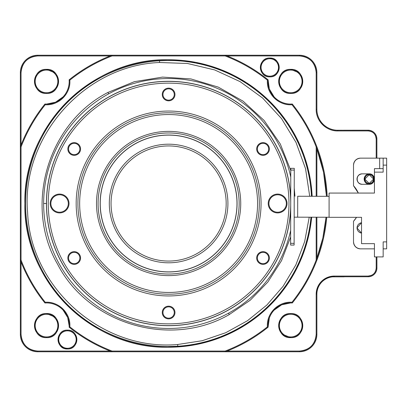 <?xml version="1.0" encoding="UTF-8"?>
<svg xmlns="http://www.w3.org/2000/svg" width="407" height="407" viewBox="0 0 407 407"><rect width="100%" height="100%" fill="white"/><g stroke="black" fill="none" stroke-linecap="round" stroke-linejoin="round"><path stroke-width="0.61" d="M168.615 346.53L177.762 346.24L177.65 344.5C102.432 351.256 30.515 288.003 27.615 212.535C20.854 137.317 84.112 65.4 159.575 62.5L159.468 60.76L159.575 62.5L187.479 63.487L214.652 69.923L240.018 81.593L262.601 98.011L281.507 118.559L296.016 142.419L305.53 168.666L309.717 196.276L305.54 168.661L296.016 142.419L281.512 118.554L262.601 98.011L240.018 81.583L214.652 69.923L187.485 63.477L159.575 62.5C84.112 65.39 20.843 137.322 27.615 212.535C30.505 288.003 102.432 351.272 177.65 344.5L177.762 346.24L168.615 346.53A143.03 143.03 0 0 0 310.989 217.211A143.03 143.03 0 0 1 168.615 346.53A143.03 143.03 0 0 1 25.585 203.5A143.03 143.03 0 0 1 168.615 60.47L159.468 60.76L168.615 60.47A143.03 143.03 0 0 0 25.585 203.5A143.03 143.03 0 0 0 168.615 346.53L168.615 347.227C91.814 349.211 22.904 280.301 24.883 203.5C22.904 126.699 91.809 57.789 168.615 59.773L195.772 62.363L221.942 70.029L246.21 82.514L267.658 99.344L285.561 119.948L299.237 143.529L308.216 169.312L312.164 196.281A143.727 143.727 0 0 0 168.615 59.773A143.727 143.727 0 0 0 24.883 203.5A143.727 143.727 0 0 0 168.615 347.227L168.615 346.53M309.228 217.206L304.655 241.641L295.858 264.896L283.124 286.253L266.85 305.047L247.522 320.691L225.763 332.712L202.223 340.72L177.65 344.5L202.233 340.73L225.753 332.717L247.542 320.685L266.839 305.057L283.14 286.238L295.858 264.906L304.66 241.621L309.234 217.206M290.781 170.513L280.296 143.981L264.123 120.487L243.111 101.201L218.305 87.118L190.975 78.943L162.51 77.096L134.361 81.68L107.941 92.44L108.7 93.829A124.969 124.969 0 0 1 290.771 177.131A124.969 124.969 0 0 0 43.646 203.5L46.418 203.5A122.197 122.197 0 0 0 227.198 310.739A122.197 122.197 0 0 0 290.705 208.613A122.197 122.197 0 0 1 74.359 281.268A122.197 122.197 0 0 1 46.418 203.5L43.646 203.5A124.969 124.969 0 0 0 228.525 313.171L229.289 314.56L228.525 313.171A124.969 124.969 0 0 1 43.646 203.5A124.969 124.969 0 0 1 108.7 93.829L107.941 92.44C47.767 123.341 23.611 205.657 57.555 264.174C88.451 324.348 170.772 348.504 229.289 314.56L250.203 300.229L267.852 282.031L281.507 260.668L290.644 237.022L281.512 260.683L267.847 282.036L250.198 300.244L229.273 314.565C170.767 348.509 88.441 324.348 57.555 264.168C23.606 205.662 47.756 123.336 107.936 92.445L134.341 81.68L162.515 77.096L190.954 78.938L218.305 87.113L243.091 101.185L264.123 120.472L280.291 143.971L290.781 170.487M294.236 188.176L294.958 196.245L294.236 188.182M228.525 313.171A124.969 124.969 0 0 0 290.659 230.372A124.969 124.969 0 0 1 228.525 313.171M262.891 125.758A122.197 122.197 0 0 1 290.725 198.896A122.197 122.197 0 0 0 110.032 96.261A122.197 122.197 0 0 1 262.891 125.758M46.418 203.5A122.197 122.197 0 0 1 110.032 96.261A122.197 122.197 0 0 0 46.418 203.5M227.198 310.739L227.152 310.653A122.1 122.1 0 0 1 46.515 203.5A122.1 122.1 0 0 0 227.152 310.653L227.198 310.739M60.785 332.895L60.094 333.669M58.028 339.555L58.084 340.593M60.785 346.215L67.445 348.972C55.296 349.557 55.296 329.553 67.445 330.133C79.594 329.553 79.599 349.557 67.445 348.972A9.417 9.417 0 0 0 76.867 339.555A9.417 9.417 0 0 0 67.445 330.133L67.445 330.835A8.72 8.72 0 0 1 76.165 339.555A8.72 8.72 0 0 1 67.445 348.275L67.445 348.972L67.445 348.275A8.72 8.72 0 0 1 58.725 339.555A8.72 8.72 0 0 1 67.445 330.835L67.445 330.133A9.417 9.417 0 0 0 58.028 339.555A9.417 9.417 0 0 0 67.445 348.972M55.026 334.111L55.952 333.074M58.552 325.6L58.471 324.211M55.026 317.089L46.515 313.563C62.042 312.82 62.042 338.38 46.515 337.637C30.988 338.38 30.988 312.82 46.515 313.563A12.037 12.037 0 0 0 34.478 325.6A12.037 12.037 0 0 0 46.515 337.637L46.515 336.94A11.34 11.34 0 0 1 35.175 325.6A11.34 11.34 0 0 1 46.515 314.26L46.515 313.563L46.515 314.26A11.34 11.34 0 0 1 57.85 325.6A11.34 11.34 0 0 1 46.515 336.94L46.515 337.637A12.037 12.037 0 0 0 58.552 325.6A12.037 12.037 0 0 0 46.515 313.563M225.219 193.035A57.56 57.56 0 0 0 205.978 159.712M205.978 247.288A57.56 57.56 0 0 0 225.219 213.965L225.219 213.965M299.435 55.235L299.435 55.932A16.743 16.743 0 0 1 316.183 72.68L316.88 72.68L316.183 72.68L316.183 109.31L316.88 109.31L316.183 109.31A21.627 21.627 0 0 0 337.81 130.937L337.81 130.24L337.81 130.937L368.162 130.937L368.162 130.24L368.162 130.937A8.023 8.023 0 0 1 376.185 138.96L376.882 138.96L376.882 158.15L376.882 138.96A8.72 8.72 0 0 0 368.162 130.24L337.81 130.24A20.93 20.93 0 0 1 316.88 109.31L316.88 72.68L316.88 109.31A20.93 20.93 0 0 0 337.81 130.24L368.162 130.24A8.72 8.72 0 0 1 376.882 138.96L376.185 138.96L376.185 158.15L360.485 158.15C356.313 158.623 353.983 160.948 353.51 165.125L353.51 185.714L353.51 165.125A6.975 6.975 0 0 1 360.485 158.15L379.675 158.15L379.675 168.646L379.675 158.15L360.485 158.15L376.185 158.15L376.185 138.96C375.707 134.086 373.036 131.415 368.162 130.937L337.81 130.937C326.246 131.232 315.888 120.874 316.183 109.31L316.183 72.68C315.191 62.505 309.605 56.924 299.435 55.932L299.435 55.235A17.445 17.445 0 0 1 316.88 72.68A17.445 17.445 0 0 0 299.435 55.235L225.295 55.235A158.73 158.73 0 0 1 268.096 79.813L269.337 88.965L274.13 96.861M376.882 256.909L376.882 268.04A8.72 8.72 0 0 1 368.162 276.76L334.32 276.76A17.445 17.445 0 0 0 316.88 294.205L316.88 334.32A17.445 17.445 0 0 1 299.435 351.765A17.445 17.445 0 0 0 316.88 334.32L316.183 334.32L316.183 294.205C317.257 283.186 323.3 277.136 334.32 276.063L368.162 276.063C373.036 275.585 375.707 272.914 376.185 268.04L376.185 256.909L376.185 268.04A8.023 8.023 0 0 1 368.162 276.063L334.32 276.063A18.142 18.142 0 0 0 316.183 294.205L316.183 334.32A16.743 16.743 0 0 1 299.435 351.068C309.605 350.076 315.191 344.495 316.183 334.32L316.88 334.32L316.88 294.205L316.183 294.205L316.88 294.205A17.445 17.445 0 0 1 334.32 276.76L334.32 276.063L334.32 276.76L368.162 276.76L368.162 276.063L368.162 276.76A8.72 8.72 0 0 0 376.882 268.04L376.185 268.04L376.882 268.04L376.882 256.909M269.337 318.03L268.096 327.187L268.04 325.6A22.675 22.675 0 0 1 290.715 302.925L292.302 302.981L290.715 302.925A22.675 22.675 0 0 0 268.04 325.6L268.096 327.187C255.632 337.215 241.962 345.172 227.091 351.068A158.73 158.73 0 0 0 268.096 327.187A158.73 158.73 0 0 1 225.295 351.765L227.091 351.068L299.435 351.068L299.435 351.765L37.795 351.765L299.435 351.765A17.445 17.445 0 0 0 316.88 334.32L316.183 334.32L316.88 334.32A17.445 17.445 0 0 1 299.435 351.765L97.1 351.765M369.205 174.023C375.686 173.835 375.697 184.325 369.205 184.137C362.729 184.325 362.718 173.835 369.205 174.023A5.057 5.057 0 0 0 364.148 179.08A5.057 5.057 0 0 0 369.205 184.137L369.205 183.44A4.36 4.36 0 0 1 364.845 179.08A4.36 4.36 0 0 1 369.205 174.72L369.205 174.023L369.205 174.72A4.36 4.36 0 0 1 373.57 179.08A4.36 4.36 0 0 1 369.205 183.44L369.205 184.137A5.057 5.057 0 0 0 374.267 179.08A5.057 5.057 0 0 0 369.205 174.023M362.23 173.845C355.525 173.657 355.514 184.503 362.23 184.315L369.205 184.315C375.91 184.503 375.92 173.657 369.205 173.845C375.91 173.657 375.92 184.503 369.205 184.315L362.23 184.315C359.101 183.959 357.356 182.214 356.995 179.08C357.351 175.951 359.096 174.206 362.23 173.845L369.205 173.845L362.23 173.845A5.235 5.235 0 0 0 356.995 179.08A5.235 5.235 0 0 0 362.23 184.315M290.715 337.637C275.188 338.38 275.188 312.82 290.715 313.563C306.242 312.82 306.242 338.38 290.715 337.637A12.037 12.037 0 0 0 302.752 325.6A12.037 12.037 0 0 0 290.715 313.563L290.715 314.26A11.34 11.34 0 0 0 279.375 325.6A11.34 11.34 0 0 0 290.715 336.94A11.34 11.34 0 0 0 302.05 325.6A11.34 11.34 0 0 0 290.715 314.26A11.34 11.34 0 0 1 302.05 325.6A11.34 11.34 0 0 1 290.715 336.94L290.715 337.637L290.715 336.94A11.34 11.34 0 0 1 279.375 325.6A11.34 11.34 0 0 1 290.715 314.26L290.715 313.563A12.037 12.037 0 0 0 278.678 325.6A12.037 12.037 0 0 0 290.715 337.637L282.204 334.111M290.715 69.363C306.242 68.62 306.242 94.18 290.715 93.437C275.188 94.18 275.188 68.62 290.715 69.363L290.715 70.06A11.34 11.34 0 0 0 279.375 81.4A11.34 11.34 0 0 0 290.715 92.74A11.34 11.34 0 0 0 302.05 81.4A11.34 11.34 0 0 0 290.715 70.06A11.34 11.34 0 0 1 302.05 81.4A11.34 11.34 0 0 1 290.715 92.74L290.715 93.437A12.037 12.037 0 0 0 302.752 81.4A12.037 12.037 0 0 0 290.715 69.363A12.037 12.037 0 0 0 278.678 81.4A12.037 12.037 0 0 0 290.715 93.437L290.715 92.74A11.34 11.34 0 0 1 279.375 81.4A11.34 11.34 0 0 1 290.715 70.06L290.715 69.363L299.226 72.889M269.785 58.028C281.934 57.443 281.934 77.447 269.785 76.867C257.631 77.447 257.631 57.443 269.785 58.028L269.785 58.725A8.72 8.72 0 0 0 261.06 67.445A8.72 8.72 0 0 0 269.785 76.165A8.72 8.72 0 0 0 278.505 67.445A8.72 8.72 0 0 0 269.785 58.725A8.72 8.72 0 0 1 278.505 67.445A8.72 8.72 0 0 1 269.785 76.165L269.785 76.867A9.417 9.417 0 0 0 279.202 67.445A9.417 9.417 0 0 0 269.785 58.028A9.417 9.417 0 0 0 260.363 67.445A9.417 9.417 0 0 0 269.785 76.867L269.785 76.165A8.72 8.72 0 0 1 261.06 67.445A8.72 8.72 0 0 1 269.785 58.725L269.785 58.028L276.445 60.785M299.435 55.932L227.091 55.932C241.962 61.828 255.632 69.785 268.096 79.813A158.73 158.73 0 0 0 227.091 55.932L299.435 55.932M281.664 102.193L283.221 102.803M268.096 79.813L268.04 81.4A22.675 22.675 0 0 0 290.715 104.075L290.715 104.075A22.675 22.675 0 0 1 268.04 81.4L268.096 79.813A158.73 158.73 0 0 0 225.295 55.235L225.168 55.932A158.033 158.033 0 0 1 267.374 80.128L268.096 79.813L267.374 80.128L267.343 81.4A23.372 23.372 0 0 0 291.987 104.736L292.302 104.019L290.715 104.075L292.302 104.019L291.987 104.736A158.033 158.033 0 0 1 316.183 146.947L316.88 146.815A158.73 158.73 0 0 0 292.302 104.019A158.73 158.73 0 0 1 316.88 146.815L316.183 146.947L316.183 196.286L316.183 146.947C310.297 131.629 302.228 117.562 291.987 104.736C279.06 105.8 266.982 94.368 267.343 81.4L267.374 80.128C254.558 69.887 240.486 61.818 225.168 55.932L112.062 55.932C96.744 61.818 82.677 69.887 69.851 80.128L69.887 81.4C70.243 94.363 58.17 105.8 45.243 104.736C35.002 117.557 26.933 131.629 21.047 146.947L21.047 260.053C26.933 275.371 34.997 289.438 45.243 302.264C58.165 301.2 70.243 312.632 69.887 325.6L69.851 326.872C82.672 337.113 96.744 345.182 112.062 351.068L225.168 351.068C240.486 345.182 254.553 337.113 267.374 326.872L267.343 325.6C266.987 312.637 279.06 301.2 291.987 302.264C302.228 289.443 310.292 275.371 316.183 260.053L316.88 260.185L316.88 217.221L316.88 260.185L316.183 260.053L316.183 217.221L316.183 260.053A158.033 158.033 0 0 1 291.987 302.264A23.372 23.372 0 0 0 267.343 325.6L267.374 326.872A158.033 158.033 0 0 1 225.168 351.068L112.062 351.068A158.033 158.033 0 0 1 69.851 326.872L69.134 327.187A158.73 158.73 0 0 0 111.93 351.765L112.062 351.068L111.93 351.765A158.73 158.73 0 0 1 69.134 327.187L69.851 326.872L69.887 325.6A23.372 23.372 0 0 0 45.243 302.264L44.928 302.981L46.515 302.925A22.675 22.675 0 0 1 69.19 325.6L69.134 327.187L69.19 325.6A22.675 22.675 0 0 0 46.515 302.925L44.928 302.981L45.243 302.264A158.033 158.033 0 0 1 21.047 260.053L20.35 260.185A158.73 158.73 0 0 0 44.928 302.981A158.73 158.73 0 0 1 20.35 260.185L21.047 260.053L21.047 146.947L20.35 146.815L20.35 260.185L20.35 146.815L21.047 146.947A158.033 158.033 0 0 1 45.243 104.736L44.928 104.019A158.73 158.73 0 0 0 20.35 146.815A158.73 158.73 0 0 1 44.928 104.019L45.243 104.736A23.372 23.372 0 0 0 69.887 81.4L69.851 80.128L69.134 79.813L69.19 81.4A22.675 22.675 0 0 1 46.515 104.075L44.928 104.019L46.515 104.075A22.675 22.675 0 0 0 69.19 81.4L69.134 79.813L69.851 80.128A158.033 158.033 0 0 1 112.062 55.932L111.93 55.235A158.73 158.73 0 0 0 69.134 79.813A158.73 158.73 0 0 1 111.93 55.235L112.062 55.932L225.168 55.932L225.295 55.235L111.93 55.235L110.139 55.932A158.73 158.73 0 0 0 69.134 79.813L69.134 79.813C81.598 69.785 95.269 61.828 110.139 55.932L37.795 55.932C27.62 56.924 22.039 62.505 21.047 72.68L21.047 145.024C26.938 130.154 34.9 116.483 44.928 104.019A158.73 158.73 0 0 0 21.047 145.024L21.047 72.68A16.743 16.743 0 0 1 37.795 55.932L37.795 55.235A17.445 17.445 0 0 0 20.35 72.68L21.047 72.68L20.35 72.68L20.35 334.32L20.35 131.985M316.88 260.185L316.88 258.201L316.88 260.185A158.73 158.73 0 0 0 326.75 217.241A158.73 158.73 0 0 1 292.302 302.981A158.73 158.73 0 0 0 316.88 260.185A158.73 158.73 0 0 1 292.302 302.981L291.987 302.264L292.302 302.981L290.715 302.925L281.669 304.807L274.13 310.139M374.44 248.85L360.485 248.85L374.44 248.85M361.533 222.741L356.995 227.92L361.533 233.099L356.995 227.92L361.533 222.741A5.235 5.235 0 0 0 361.533 233.104M227.091 55.932L225.295 55.235M316.88 146.815A158.73 158.73 0 0 1 327.182 196.311A158.73 158.73 0 0 0 316.88 146.815L316.88 196.291L316.88 146.815A158.73 158.73 0 0 0 292.302 104.019L290.715 104.075M311.686 217.211L306.756 243.183L297.12 267.872L283.155 290.323L265.272 309.875L244.144 325.783L220.426 337.566L194.973 344.79L168.615 347.227A143.727 143.727 0 0 0 311.686 217.211M63.1 96.861L55.556 102.193L46.515 104.075L44.928 104.019M46.515 69.363C62.042 68.62 62.042 94.18 46.515 93.437C30.988 94.18 30.988 68.62 46.515 69.363L46.515 70.06A11.34 11.34 0 0 0 35.175 81.4A11.34 11.34 0 0 0 46.515 92.74A11.34 11.34 0 0 0 57.85 81.4A11.34 11.34 0 0 0 46.515 70.06A11.34 11.34 0 0 1 57.85 81.4A11.34 11.34 0 0 1 46.515 92.74L46.515 93.437A12.037 12.037 0 0 0 58.552 81.4A12.037 12.037 0 0 0 46.515 69.363A12.037 12.037 0 0 0 34.478 81.4A12.037 12.037 0 0 0 46.515 93.437L46.515 92.74A11.34 11.34 0 0 1 35.175 81.4A11.34 11.34 0 0 1 46.515 70.06L46.515 69.363L55.026 72.889M67.888 88.97L68.391 87.373M21.047 145.024L20.35 146.815M20.35 72.68A17.445 17.445 0 0 1 37.795 55.235L230.362 55.235M55.026 89.911L55.952 88.874M58.552 81.4L58.471 80.011M111.93 55.235L37.795 55.235L37.795 55.932L97.1 55.932M20.35 260.185L21.047 261.976L21.047 334.32C22.039 344.495 27.62 350.076 37.795 351.068L37.795 351.765A17.445 17.445 0 0 1 20.35 334.32A17.445 17.445 0 0 0 37.795 351.765A17.445 17.445 0 0 1 20.35 334.32A17.445 17.445 0 0 0 37.795 351.765L37.795 351.068A16.743 16.743 0 0 1 21.047 334.32L20.35 334.32L21.047 334.32L21.047 261.976A158.73 158.73 0 0 0 44.928 302.981L46.515 302.925M316.88 72.68L316.183 72.68L316.88 72.68M332.544 276.149L333.613 276.078M311.462 196.276A143.03 143.03 0 0 0 168.615 60.47L168.615 59.773L168.615 60.47A143.03 143.03 0 0 1 311.462 196.276M131.247 159.712A57.56 57.56 0 0 0 112.011 193.035L112.011 193.035M112.011 213.965A57.56 57.56 0 0 0 131.247 247.288M69.134 327.187L69.134 327.187A158.73 158.73 0 0 0 110.139 351.068C95.269 345.172 81.598 337.215 69.134 327.187M110.139 351.068L37.795 351.068L110.139 351.068L111.93 351.765L225.295 351.765L225.168 351.068L225.295 351.765A158.73 158.73 0 0 0 268.096 327.187L267.374 326.872L268.096 327.187M69.185 326.007L67.689 317.491L63.1 310.139M55.561 304.807L54.004 304.197M44.928 302.981C34.9 290.517 26.938 276.846 21.047 261.976M37.795 351.765L111.93 351.765M67.445 330.835A8.72 8.72 0 0 0 58.725 339.555A8.72 8.72 0 0 0 67.445 348.275A8.72 8.72 0 0 0 76.165 339.555A8.72 8.72 0 0 0 67.445 330.835M46.515 336.94A11.34 11.34 0 0 0 57.85 325.6A11.34 11.34 0 0 0 46.515 314.26A11.34 11.34 0 0 0 35.175 325.6A11.34 11.34 0 0 0 46.515 336.94M37.795 55.932L110.139 55.932M316.88 258.201L316.88 217.221L316.88 258.201L322.832 238.009L326.048 217.241A158.033 158.033 0 0 1 316.88 258.201M316.88 148.799A158.033 158.033 0 0 1 326.485 196.311L323.514 172.197L316.88 148.799M225.295 351.765L299.435 351.765L299.435 351.068L227.091 351.068M364.845 179.116L369.205 183.44A4.36 4.36 0 0 0 373.57 179.08A4.36 4.36 0 0 0 369.205 174.72A4.36 4.36 0 0 0 364.845 179.08A4.36 4.36 0 0 0 369.205 183.44L373.57 179.08M373.57 179.044L369.205 174.72L364.845 179.08M353.51 185.714L358.318 193.066A26.165 26.165 0 0 0 353.51 185.714L353.51 165.125A6.975 6.975 0 0 1 360.485 158.15M356.542 217.313A26.165 26.165 0 0 1 353.51 221.286A26.165 26.165 0 0 0 356.542 217.313L353.51 221.286L353.51 241.875C353.983 246.047 356.308 248.377 360.485 248.85A6.975 6.975 0 0 1 353.51 241.875A6.975 6.975 0 0 0 360.485 248.85M379.675 158.15L386.65 158.15L379.675 158.15M386.65 248.85L383.16 248.85L386.65 248.85L386.65 241.875L383.16 241.875L383.16 248.85M353.51 221.286L353.51 241.875L353.51 221.286M383.16 158.15L383.16 165.125L386.65 165.125L386.65 241.875L386.65 165.125L383.16 165.125L383.16 172.136L374.44 172.136L374.44 193.066L329.09 193.066L329.09 217.313L361.533 217.313L361.533 243.651L374.44 243.651L374.44 256.909L383.16 256.909L383.16 241.875L386.65 241.875M386.65 165.125L386.65 158.15M383.16 241.875L383.16 256.909L374.44 256.909L374.44 243.651L361.533 243.651L361.533 217.313L329.09 217.313L329.09 193.066L374.44 193.066L374.44 172.136L383.16 172.136L383.16 165.125M369.205 184.315A5.235 5.235 0 0 0 374.44 179.08A5.235 5.235 0 0 0 369.205 173.845M290.786 168.325L294.276 168.335L294.119 243.34L290.634 243.33L290.786 168.325L290.629 245.075L290.634 243.33L294.119 243.34L294.119 245.08L294.271 170.08L290.786 170.07L294.271 170.08L294.276 168.335L290.786 168.325M290.629 245.075L294.119 245.08M297.665 217.18L297.705 196.25L329.09 196.316L297.705 196.25L297.665 217.18L329.09 217.246L294.175 217.175L329.09 217.246M297.705 196.25L329.09 196.316M383.16 172.136L383.16 168.646L374.44 168.646L374.44 172.136M374.44 168.646L383.16 168.646M343.742 276.846L332.58 276.846L343.742 276.846A3.49 3.49 0 0 0 344.515 276.76A3.49 3.49 0 0 1 343.742 276.846L343.742 276.846M343.701 130.24L336.92 130.22L343.701 130.24M344.098 130.24A3.49 3.49 0 0 0 343.701 130.22L368.121 130.204A8.72 8.72 0 0 1 374.308 132.774A8.72 8.72 0 0 0 368.121 130.204L343.701 130.22A3.49 3.49 0 0 1 344.098 130.24M376.918 267.999A8.72 8.72 0 0 1 374.348 274.186A8.72 8.72 0 0 0 376.918 267.999L376.913 256.909M368.121 130.204L344.113 130.24M375.569 135.887L376.185 138.96M299.226 89.911L300.152 88.874M302.752 81.4L302.671 80.011M276.445 74.105L277.136 73.331M279.202 67.445L279.146 66.407M371.235 275.447L368.162 276.063M282.204 317.089L281.278 318.126M278.678 325.6L278.759 326.989M299.435 351.068L230.362 351.068M285.48 232.28A120.355 120.355 0 0 1 168.615 323.855A120.355 120.355 0 0 0 288.97 203.5A120.355 120.355 0 0 1 287.286 223.56M168.615 325.6A122.1 122.1 0 0 1 46.515 203.5A122.1 122.1 0 0 1 168.615 81.4A122.1 122.1 0 0 1 290.715 203.5A122.1 122.1 0 0 1 168.615 325.6M287.423 231.664L287.276 232.28M287.276 174.72L287.383 175.178M288.97 203.5A120.355 120.355 0 0 0 168.615 83.145A120.355 120.355 0 0 0 48.26 203.5A120.355 120.355 0 0 0 168.615 323.855M261.06 203.5A92.445 92.445 0 0 1 168.615 295.945A92.445 92.445 0 0 1 76.165 203.5A92.445 92.445 0 0 1 168.615 111.055A92.445 92.445 0 0 1 261.06 203.5M67.847 148.993A6.354 6.354 0 0 1 74.201 142.638A6.354 6.354 0 0 1 80.555 148.993A6.354 6.354 0 0 1 74.201 155.342A6.354 6.354 0 0 1 67.847 148.993M50.178 203.5A9.417 9.417 0 0 1 59.595 194.083A9.417 9.417 0 0 1 69.017 203.5A9.417 9.417 0 0 1 59.595 212.917A9.417 9.417 0 0 1 50.178 203.5M67.847 258.007A6.354 6.354 0 0 1 74.201 251.658A6.354 6.354 0 0 1 80.555 258.007A6.354 6.354 0 0 1 74.201 264.362A6.354 6.354 0 0 1 67.847 258.007M174.969 312.52A6.354 6.354 0 0 1 168.615 318.869A6.354 6.354 0 0 1 162.261 312.52A6.354 6.354 0 0 1 168.615 306.166A6.354 6.354 0 0 1 174.969 312.52M269.378 258.007A6.354 6.354 0 0 1 263.029 264.362A6.354 6.354 0 0 1 256.675 258.007A6.354 6.354 0 0 1 263.029 251.658A6.354 6.354 0 0 1 269.378 258.007M287.052 203.5A9.417 9.417 0 0 1 277.63 212.917A9.417 9.417 0 0 1 268.213 203.5A9.417 9.417 0 0 1 277.63 194.083A9.417 9.417 0 0 1 287.052 203.5M269.378 148.993A6.354 6.354 0 0 1 263.029 155.342A6.354 6.354 0 0 1 256.675 148.993A6.354 6.354 0 0 1 263.029 142.638A6.354 6.354 0 0 1 269.378 148.993M174.969 94.48A6.354 6.354 0 0 1 168.615 100.834A6.354 6.354 0 0 1 162.261 94.48A6.354 6.354 0 0 1 168.615 88.131A6.354 6.354 0 0 1 174.969 94.48M168.615 294.205A90.705 90.705 0 0 1 77.91 203.5A90.705 90.705 0 0 1 168.615 112.795A90.705 90.705 0 0 1 259.315 203.5A90.705 90.705 0 0 1 168.615 294.205M168.615 271.876A68.376 68.376 0 0 0 236.991 203.5A68.376 68.376 0 0 0 168.615 135.124A68.376 68.376 0 0 0 100.239 203.5A68.376 68.376 0 0 0 168.615 271.876M227.92 203.5A59.305 59.305 0 0 1 168.615 262.805A59.305 59.305 0 0 1 109.31 203.5A59.305 59.305 0 0 1 168.615 144.195A59.305 59.305 0 0 1 227.92 203.5M168.615 261.06A57.56 57.56 0 0 1 111.055 203.5A57.56 57.56 0 0 1 168.615 145.94A57.56 57.56 0 0 1 226.175 203.5A57.56 57.56 0 0 1 168.615 261.06M79.858 148.993A5.657 5.657 0 0 1 74.201 154.645A5.657 5.657 0 0 1 68.549 148.993A5.657 5.657 0 0 1 74.201 143.335A5.657 5.657 0 0 1 79.858 148.993M68.32 203.5A8.72 8.72 0 0 1 59.595 212.22A8.72 8.72 0 0 1 50.875 203.5A8.72 8.72 0 0 1 59.595 194.78A8.72 8.72 0 0 1 68.32 203.5M79.858 258.007A5.657 5.657 0 0 1 74.201 263.665A5.657 5.657 0 0 1 68.549 258.007A5.657 5.657 0 0 1 74.201 252.355A5.657 5.657 0 0 1 79.858 258.007M162.958 312.52A5.657 5.657 0 0 1 168.615 306.863A5.657 5.657 0 0 1 174.267 312.52A5.657 5.657 0 0 1 168.615 318.172A5.657 5.657 0 0 1 162.958 312.52M257.372 258.007A5.657 5.657 0 0 1 263.029 252.355A5.657 5.657 0 0 1 268.681 258.007A5.657 5.657 0 0 1 263.029 263.665A5.657 5.657 0 0 1 257.372 258.007M268.91 203.5A8.72 8.72 0 0 1 277.63 194.78A8.72 8.72 0 0 1 286.355 203.5A8.72 8.72 0 0 1 277.63 212.22A8.72 8.72 0 0 1 268.91 203.5M257.372 148.993A5.657 5.657 0 0 1 263.029 143.335A5.657 5.657 0 0 1 268.681 148.993A5.657 5.657 0 0 1 263.029 154.645A5.657 5.657 0 0 1 257.372 148.993M162.958 94.48A5.657 5.657 0 0 1 168.615 88.828A5.657 5.657 0 0 1 174.267 94.48A5.657 5.657 0 0 1 168.615 100.137A5.657 5.657 0 0 1 162.958 94.48M211.264 281.568A88.96 88.96 0 0 0 246.683 160.851A88.96 88.96 0 0 0 125.967 125.432A88.96 88.96 0 0 0 90.547 246.149A88.96 88.96 0 0 0 211.264 281.568M134.045 140.206A72.115 72.115 0 0 1 234.473 174.115A72.115 72.115 0 0 1 192.633 271.5A72.115 72.115 0 0 1 102.757 232.885A72.115 72.115 0 0 1 134.045 140.206M168.615 132.977A70.523 70.523 0 0 0 99.105 215.41A70.523 70.523 0 0 0 192.094 270.004A70.523 70.523 0 0 0 168.615 132.977M201.44 263.583A68.468 68.468 0 0 1 102.274 220.441A68.468 68.468 0 0 1 168.615 135.032A68.468 68.468 0 0 1 201.44 263.583"/></g></svg>
